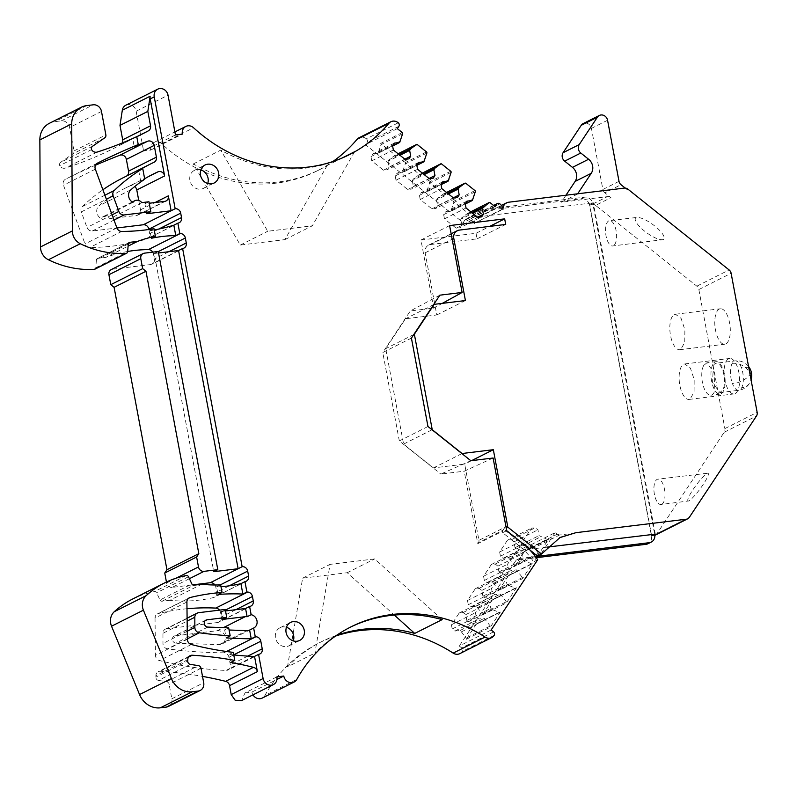 <?xml version="1.0" encoding="UTF-8"?>
<svg xmlns="http://www.w3.org/2000/svg" width="797" height="797" viewBox="0 0 797 797"><rect width="100%" height="100%" fill="white"/><g stroke="black" fill="none" stroke-linecap="round" stroke-linejoin="round"><path stroke-width="0.6" stroke-dasharray="3.98 2.99" d="M493.831 205.646L464.731 220.291A2.55 2.291 -116.7 0 1 465.378 219.663L476.506 212.729L468.606 218.029A2.55 2.291 -116.7 0 1 471.186 218.248A7.661 6.864 -116.7 0 1 474.255 223.329L502.977 209.292M495.037 206.612L463.167 222.652L464.731 220.291M490.115 202.677L468.526 213.546L453.363 201.442A1.016 0.917 -116.7 0 1 453.752 202.577L450.783 211.344L465.299 204.032M397.334 128.636L365.464 144.675L463.167 222.652M417.419 144.665L395.84 155.535L380.667 143.43A1.016 0.917 -116.7 0 1 381.056 144.566L378.087 153.333L392.602 146.02M441.648 164.003L420.069 174.872L404.906 162.767A1.016 0.917 -116.7 0 1 405.284 163.903L402.316 172.67L416.841 165.358M465.886 183.34L444.298 194.209L429.135 182.105A1.016 0.917 -116.7 0 1 429.523 183.24L426.544 192.007L441.07 184.695M468.526 213.546A1.016 0.917 63.3 0 0 467.431 213.496L461.782 217.73L471.874 212.65M461.782 217.73L460.746 219.295L472.681 213.287M460.746 219.295L461.832 225.093L477.552 217.183M461.832 225.093L460.078 227.733L481.667 216.874M467.002 201.133L445.413 211.992L443.67 214.632L444.457 218.856L456.183 228.211L460.078 227.733M456.183 228.211L477.762 217.352M444.457 218.856L466.036 207.987M443.67 214.632L465.249 203.773M445.413 211.992L450.783 211.344M451.819 209.78L473.398 198.911M444.298 194.209A1.016 0.917 63.3 0 0 443.202 194.159L437.553 198.393L447.645 193.312M437.553 198.393L436.517 199.957L448.442 193.95M436.517 199.957L437.603 205.756L453.324 197.845M437.603 205.756L435.849 208.396L457.438 197.536M442.773 181.796L421.185 192.655L419.431 195.295L420.228 199.519L431.954 208.874L435.849 208.396M431.954 208.874L453.533 198.015M420.228 199.519L441.807 188.65M419.431 195.295L441.02 184.436M421.185 192.655L426.544 192.007M427.581 190.443L449.169 179.574M420.069 174.872A1.016 0.917 63.3 0 0 418.963 174.812L413.324 179.056L423.416 173.975M413.324 179.056L412.288 180.62L424.213 174.613M412.288 180.62L413.364 186.418L429.095 178.508M413.364 186.418L411.621 189.058L433.199 178.199M418.535 162.458L396.956 173.318L395.202 175.958L395.989 180.182L407.715 189.537L411.621 189.058M407.715 189.537L429.304 178.677M395.989 180.182L417.578 169.313M395.202 175.958L416.791 165.099M396.956 173.318L402.316 172.67M403.352 171.096L424.94 160.237M395.84 155.535A1.016 0.917 63.3 0 0 394.734 155.475L389.085 159.719L399.187 154.638M389.085 159.719L388.049 161.283L399.984 155.276M388.049 161.283L389.135 167.081L404.866 159.171M389.135 167.081L387.392 169.721L408.971 158.862M394.306 143.121L372.727 153.98L370.974 156.62L371.761 160.845L383.487 170.199L387.392 169.721M383.487 170.199L405.075 159.34M371.761 160.845L393.349 149.975M370.974 156.62L392.562 145.761M372.727 153.98L378.087 153.333M379.123 151.759L400.712 140.9M398.261 122.778L366.391 138.817A2.55 2.291 -116.7 0 1 367.028 142.314L365.464 144.675M366.391 138.817A7.661 6.864 63.3 0 0 358.999 137.791M175.47 134.952L143.599 150.992L150.494 150.155A7.661 6.864 63.3 0 1 153.941 142.474A7.661 6.864 63.3 0 1 161.701 143.809A153.672 137.811 63.3 0 0 317.455 170.727A153.672 137.811 63.3 0 0 332.807 161.552M327.159 165.527L284.888 239.618L240.295 245.068L193.332 163.923A153.672 137.811 63.3 0 0 319.876 169.512A153.672 137.811 63.3 0 0 327.159 165.527L341.793 158.165M193.332 163.923L220.759 150.115A153.672 137.811 63.3 0 0 347.313 155.704A153.672 137.811 63.3 0 0 348.319 155.186M150.494 150.155L182.364 134.115M125.816 105.224A7.661 6.864 63.3 0 1 136.157 111.221L143.599 150.992M138.748 200.465L140.511 209.85A5.101 4.583 -116.7 0 1 138.21 214.971A5.101 4.583 -116.7 0 1 136.845 215.379L109.906 218.667A6.127 5.489 -116.7 0 0 102.933 216.764A6.127 5.489 -116.7 0 0 101.03 218.448A7.661 6.864 -116.7 0 1 98.987 205.835A153.154 137.353 -116.7 0 1 124.98 188.301A153.154 137.353 -116.7 0 1 130.06 185.88A5.101 4.583 -116.7 0 1 134.703 186.558M148.89 229.496L149.657 233.621A5.101 4.583 -116.7 0 1 147.355 238.741A5.101 4.583 -116.7 0 1 146.698 239.01A240.236 215.459 -116.7 0 1 89.792 247.488A5.101 4.583 -116.7 0 1 85.02 243.942L63.471 185.213A5.101 4.583 -116.7 0 1 65.523 179.195A5.101 4.583 -116.7 0 1 65.533 179.186A772.024 692.384 -116.7 0 1 95.431 165.238M154.229 229.984A240.236 215.459 -116.7 0 1 149.956 230.741L151.37 238.273M153.99 228.709L149.956 230.741M127.679 251.483A153.154 137.353 63.3 0 0 105.682 257.431L128.078 246.153M152.755 252.141A5.101 4.583 -116.7 0 1 153.482 254.034L154.409 259.005A5.101 4.583 -116.7 0 1 152.107 264.126A5.101 4.583 -116.7 0 1 150.743 264.544L112.586 269.197A5.101 4.583 -116.7 0 0 111.221 269.605M214.921 584.988A5.101 4.583 -116.7 0 1 215.818 587.14L216.744 592.111A5.101 4.583 -116.7 0 1 214.443 597.232A5.101 4.583 -116.7 0 1 213.546 597.561A153.154 137.353 -116.7 0 1 169.851 600.28L201.721 584.241M220.988 586.692A153.154 137.353 -116.7 0 1 216.615 586.921L218.029 594.452M220.649 584.898L216.615 586.921M186.986 608.739A240.236 215.459 63.3 0 0 158.304 613.56L188.52 598.348M219.504 610.133A5.101 4.583 -116.7 0 1 220.57 612.534L221.397 616.968A5.101 4.583 -116.7 0 1 219.095 622.098A5.101 4.583 -116.7 0 1 217.73 622.507L166.712 628.733L198.583 612.694M207.818 627.08L175.948 643.119L219.045 644.643L221.775 644.086A7.143 6.406 63.3 0 0 221.895 644.026A7.143 6.406 63.3 0 0 224.844 635.787A7.143 6.406 63.3 0 0 217.382 630.686L175.081 635.847L205.128 620.724M226.547 651.498L223.957 652.803A5.101 4.583 -116.7 0 1 228.938 657.246L230.363 664.877A5.101 4.583 -116.7 0 1 228.062 669.998A5.101 4.583 -116.7 0 1 225.989 670.436A365.933 328.185 -116.7 0 1 159.47 660.554A5.101 4.583 -116.7 0 1 155.485 655.313L187.355 639.274M276.888 676.872L245.018 692.912L241.561 700.593M245.018 692.912L251.912 692.075L276.948 679.472M251.912 692.075A7.661 6.864 63.3 0 0 252.968 694.854M262.243 698.072A7.661 6.864 63.3 0 0 264.943 695.452L296.813 679.413M335.557 636.066A153.672 137.811 63.3 0 0 319.039 642.94A153.672 137.811 63.3 0 0 264.943 695.452M349.903 627.408A153.672 137.811 63.3 0 0 348.897 627.906A153.672 137.811 63.3 0 0 314.895 653.082L330.068 564.366L374.66 558.926L442.156 619.618M336.683 635.289A153.672 137.811 63.3 0 0 321.46 641.715A153.672 137.811 63.3 0 0 287.458 666.89L314.895 653.082M459.859 653.62A7.661 6.864 63.3 0 0 462.32 651.388L494.19 635.348M491.151 629.979L459.281 646.018L461.642 647.901A2.55 2.291 -116.7 0 1 462.32 651.388M536.361 557.691L516.177 560.152L459.281 646.018M516.177 560.152L519.405 558.528L527.285 546.632L529.308 548.246L557.153 534.239L555.13 532.625L527.285 546.632M555.13 532.625L540.685 554.413L559.693 537.656M537.656 559.793L533.621 561.825L536.301 557.79M484.466 597.441L508.466 585.367L515.41 588.066A1.016 0.917 63.3 0 0 516.446 587.748L506.384 602.931A1.016 0.917 63.3 0 0 506.334 601.755L482.334 613.839A1.016 0.917 -116.7 0 1 482.384 615.015L492.436 599.832A1.016 0.917 -116.7 0 1 491.41 600.141L482.902 596.196L481.816 590.398L479.176 588.296L475.271 588.764L467.5 600.5L468.287 604.724L470.927 606.826L476.287 606.168L482.334 613.839M468.387 621.7L492.397 609.615L499.34 612.315A1.016 0.917 63.3 0 0 500.377 612.006L490.314 627.189A1.016 0.917 63.3 0 0 490.265 626.014L466.265 638.088A1.016 0.917 -116.7 0 1 466.305 639.264L476.367 624.091A1.016 0.917 -116.7 0 1 475.331 624.4L466.823 620.455L465.737 614.646L463.107 612.544L459.202 613.023L451.431 624.758L452.218 628.972L454.858 631.085L460.218 630.427L466.265 638.088M498.454 590.756L508.516 575.573A1.016 0.917 -116.7 0 1 507.48 575.892L498.972 571.937L497.886 566.139L495.246 564.037L491.35 564.515L483.57 576.251L484.357 580.465L486.997 582.567L492.367 581.92L498.404 589.581A1.016 0.917 -116.7 0 1 498.454 590.756L522.463 578.672L532.516 563.499A1.016 0.917 -116.7 0 1 531.489 563.808L522.981 559.863L521.896 554.064L519.255 551.952L515.35 552.431L507.579 564.166L508.366 568.381L511.007 570.493L516.366 569.835L522.414 577.506A1.016 0.917 -116.7 0 1 522.463 578.672M514.523 566.498L524.585 551.325A1.016 0.917 -116.7 0 1 523.549 551.634L515.041 547.688L513.955 541.89L511.325 539.778L507.42 540.256L499.639 551.992L500.436 556.206L503.066 558.318L508.436 557.661L514.483 565.332A1.016 0.917 -116.7 0 1 514.523 566.498L538.533 554.423L548.595 539.24A1.016 0.917 -116.7 0 1 547.559 539.559L539.051 535.604L537.965 529.806L535.325 527.704L531.43 528.172L523.649 539.908L524.436 544.132L527.076 546.234L532.436 545.576L538.483 553.248A1.016 0.917 -116.7 0 1 538.533 554.423M506.703 530.672L502.668 532.705L519.066 545.796A63.302 56.776 -116.7 0 1 533.621 561.825M493.104 458.016L464.223 471.196L477.792 543.664L502.399 531.28L502.668 532.705M470.848 460.726L440.831 474.056L464.223 471.196M427.969 426.505L399.317 440.92L440.831 474.056M411.421 338.097L382.779 352.513L410.306 310.96L433.707 308.1L442.305 303.368M399.317 440.92L382.779 352.513M439.864 295.169L410.306 310.96M449.608 225.581L420.955 239.997L433.707 308.1M420.955 239.997L476.028 233.282L489.737 226.388M476.028 233.282L477.064 238.851L430.639 244.52A7.661 6.864 63.3 0 0 428.597 245.137A7.661 6.864 63.3 0 0 425.14 252.818L436.776 314.964L405.514 318.77L385.718 348.648L403.581 444.108L433.429 467.929L464.691 464.113L478.947 540.326L505.965 526.727M505.716 224.435L477.064 238.851M465.418 300.549L436.776 314.964M433.578 304.653L405.514 318.77M413.782 334.531L385.718 348.648M432.064 429.772L403.581 444.108M461.911 453.593L433.429 467.929M471.595 460.636L464.691 464.113M478.947 540.326A3.058 2.75 63.3 0 1 478.539 542.528L503.146 530.144A3.058 2.75 63.3 0 0 503.584 529.009L506.145 527.714M529.955 550.05L503.584 529.009M575.125 533.083L559.614 534.976L557.153 534.239M529.308 548.246A3.577 3.208 -116.7 0 0 531.778 548.984L547.021 547.131M654.825 535.285A5.101 4.583 63.3 0 1 654.068 535.454L651.637 535.743L654.676 534.219M655.433 535.036A5.101 4.583 63.3 0 0 657.047 533.601L724.184 432.273A5.101 4.583 63.3 0 0 724.871 428.597L698.849 289.53A5.101 4.583 63.3 0 0 696.847 286.173L595.618 205.397L610.95 197.676L604.873 192.824L621.012 184.705M688.897 500.944C683.298 502.578 699.268 478.479 707.228 473.279C712.837 471.655 696.847 495.764 688.897 500.944L661.002 504.491A12.762 5.37 83 0 1 654.247 493.423A12.762 5.37 83 0 1 657.126 479.395A12.762 5.37 83 0 1 657.904 479.156A12.762 5.37 83 0 1 664.658 490.225A12.762 5.37 83 0 1 661.779 504.252A12.762 5.37 83 0 1 661.002 504.491M707.228 473.279L657.904 479.156M719.283 309.087A17.873 7.522 -97 0 0 715.258 328.723A17.873 7.522 -97 0 0 724.702 344.224A17.873 7.522 -97 0 0 725.798 343.886A17.873 7.522 -97 0 0 729.823 324.249A17.873 7.522 -97 0 0 720.378 308.748A17.873 7.522 -97 0 0 719.283 309.087M728.588 358.799A17.873 7.522 -97 0 0 724.563 378.445A17.873 7.522 -97 0 0 734.007 393.937A17.873 7.522 -97 0 0 735.103 393.598A17.873 7.522 -97 0 0 739.128 373.962A17.873 7.522 -97 0 0 729.683 358.461A17.873 7.522 -97 0 0 728.588 358.799M625.227 188.072L627.09 189.556A5.101 4.583 63.3 0 0 623.563 188.5L624.37 188.092M663.502 239.608C654.945 241.601 630.865 222.393 635.867 217.561C644.434 215.569 668.504 234.786 663.502 239.608L612.614 245.964A12.762 5.37 83 0 1 605.869 234.896A12.762 5.37 83 0 1 608.749 220.869A12.762 5.37 83 0 1 609.526 220.63A12.762 5.37 83 0 1 616.27 231.698A12.762 5.37 83 0 1 613.391 245.725A12.762 5.37 83 0 1 612.614 245.964M635.867 217.561L609.526 220.63M595.618 205.397A5.101 4.583 -116.7 0 0 592.101 204.331L589.67 204.63L592.619 202.886A7.661 6.864 -116.7 0 1 592.838 203.773L654.636 534M474.325 223.708A7.661 6.864 63.3 0 1 477.911 217.252A7.661 6.864 63.3 0 1 479.963 216.635L592.619 202.886A7.661 6.864 -116.7 0 0 584.55 197.158L484.805 209.332L481.577 210.956A15.312 13.738 -116.7 0 0 477.483 212.191A15.312 13.738 -116.7 0 0 476.506 212.729M577.676 193.791L623.563 188.5M577.456 194.119L561.317 202.249L607.434 196.62L592.101 204.331M200.864 169.881A10.082 9.046 63.3 0 0 197.148 169.532A10.082 9.046 63.3 0 0 194.458 170.339A10.082 9.046 63.3 0 0 190.304 181.965A10.082 9.046 63.3 0 0 200.824 189.168A10.082 9.046 63.3 0 0 203.524 188.351A10.082 9.046 63.3 0 0 207.708 183.479M286.462 627.279A10.082 9.046 63.3 0 0 282.746 626.93A10.082 9.046 63.3 0 0 280.056 627.737A10.082 9.046 63.3 0 0 275.901 639.363A10.082 9.046 63.3 0 0 286.422 646.566A10.082 9.046 63.3 0 0 289.122 645.749A10.082 9.046 63.3 0 0 293.306 640.878M479.734 211.105A15.312 13.738 -116.7 0 1 480.711 210.567A15.312 13.738 -116.7 0 1 484.805 209.332M187.743 659.687L155.873 675.726A5.101 4.583 -116.7 0 1 158.264 671.702A5.101 4.583 -116.7 0 1 160.426 671.273A408.413 366.291 -116.7 0 1 202.508 676.374M155.873 675.726L155.843 677.121L187.713 661.082M190.353 664.369L158.483 680.409A3.058 2.75 -116.7 0 1 155.843 677.121M158.483 680.409L166.543 681.694A3.058 2.75 -116.7 0 1 169.123 684.324L171.833 698.79A7.661 6.864 -116.7 0 1 168.376 706.471M132.82 598.926A102.106 91.575 -116.7 0 1 154.469 591.583A2.042 1.833 -116.7 0 1 156.62 592.789L159.998 600.002L191.868 583.962M169.851 600.28L162.03 601.227A2.042 1.833 -116.7 0 1 159.998 600.002M189.407 578.692L172.142 587.389L192.655 584.878M172.142 587.389A5.101 4.583 -116.7 0 1 166.613 582.976L166.434 582.039M128.247 243.992L96.377 260.031A2.042 1.833 -116.7 0 1 97.872 258.377L105.682 257.431M96.377 260.031L95.789 267.742A2.042 1.833 -116.7 0 1 94.833 269.227M49.424 123.286A20.423 18.311 -116.7 0 1 54.883 121.642L61.319 120.855A7.661 6.864 -116.7 0 1 69.608 127.48L74.001 150.942A3.058 2.75 -116.7 0 1 72.916 153.841L60.662 162.309L92.532 146.269M122.32 142.952A5.101 4.583 -116.7 0 1 120.477 144.895A408.413 366.291 -116.7 0 1 113.742 148.381A408.413 366.291 -116.7 0 1 65.314 168.097A5.101 4.583 -116.7 0 1 59.685 165.637A3.058 2.75 -116.7 0 1 60.662 162.309M584.55 197.158L581.322 198.782L481.577 210.956M581.322 198.782A7.661 6.864 -116.7 0 1 589.611 205.397L651.488 536.022A7.661 6.864 -116.7 0 1 648.031 543.703M104.905 195.225L82.31 206.602A5.101 4.583 -116.7 0 0 81.264 211.912L87.003 227.484A5.101 4.583 -116.7 0 0 92.273 230.991L116.92 227.982M82.31 206.602A204.211 183.141 -116.7 0 1 102.893 189.756M122.608 178.04A204.211 183.141 -116.7 0 1 126.165 176.296A5.101 4.583 -116.7 0 0 126.255 176.257A5.101 4.583 -116.7 0 0 126.803 175.928M175.948 643.119A3.726 3.337 -116.7 0 1 175.081 635.847M186.906 602.024L155.026 618.064A5.101 4.583 -116.7 0 1 157.427 613.879A5.101 4.583 -116.7 0 1 158.304 613.56M155.026 618.064L155.485 655.313M223.957 652.803A510.518 457.857 -116.7 0 1 167.48 648.838A5.101 4.583 -116.7 0 1 162.977 643.448L162.957 633.276A5.101 4.583 -116.7 0 1 165.348 629.142A5.101 4.583 -116.7 0 1 166.712 628.733M284.888 239.618L312.314 225.82L267.732 231.26L220.759 150.115M354.585 151.729L312.314 225.82M240.295 245.068L267.732 231.26M136.775 136.735A408.413 366.291 -116.7 0 1 132.73 138.658L134.205 146.598M138.698 170.558L140.7 181.278A153.154 137.353 -116.7 0 1 144.646 178.797M146.778 213.726L144.915 203.783L149.228 203.255M158.533 252.978L154.22 253.506L213.775 571.688M225.521 610.94L221.207 611.468L225.242 609.436M221.207 611.468L222.702 619.418M228.679 627.817L224.644 629.849L229.088 630.009M224.644 629.849L226.149 637.889M233.282 652.384L229.247 654.417L230.751 662.437M233.76 654.925A365.933 328.185 -116.7 0 1 229.247 654.417M287.458 666.89L302.631 578.164L347.223 572.724L394.306 615.075M302.631 578.164L330.068 564.366M347.223 572.724L374.66 558.926M537.248 556.356L519.405 558.528M503.146 530.144L502.399 531.28M508.466 585.367L506.902 584.111L505.816 578.313L503.176 576.211L499.281 576.689L491.5 588.425L492.297 592.639L494.927 594.741L500.297 594.094L506.334 601.755M492.397 609.615L490.832 608.37L489.747 602.572L487.106 600.47L483.211 600.938L475.43 612.674L476.217 616.898L478.858 619L484.217 618.342L490.265 626.014M478.539 542.528L477.792 543.664M655.273 533.92L593.307 202.807M651.637 535.743L589.67 204.63M680.847 349.375A17.873 7.522 83 0 1 679.751 349.704A17.873 7.522 83 0 1 670.297 334.212A17.873 7.522 83 0 1 674.332 314.566L675.418 314.237L681.076 318.352L684.872 329.729L684.772 342.312L680.847 349.375M690.142 399.088A17.873 7.522 83 0 1 689.056 399.427A17.873 7.522 83 0 1 679.602 383.925A17.873 7.522 83 0 1 683.637 364.289L684.723 363.95L690.381 368.065L694.177 379.452L694.077 392.024L690.142 399.088M610.95 197.676A5.101 4.583 63.3 0 0 607.434 196.62M565.97 195.215L561.317 202.249M604.873 192.824A5.101 4.583 63.3 0 1 602.871 189.477L591.434 128.397A6.127 5.489 63.3 0 0 583.165 123.595M158.254 251.473L154.22 253.506M91.555 149.597L59.685 165.637M136.755 136.636L132.73 138.658M144.735 179.245L140.7 181.278M132.9 202.408L101.03 218.448M141.776 202.627L109.906 218.667M144.915 203.783L148.949 201.761M468.287 604.724L492.297 592.639M467.5 600.5L491.5 588.425M475.271 588.764L499.281 576.689M479.176 588.296L503.176 576.211M481.816 590.398L505.816 578.313M482.902 596.196L506.902 584.111M477.851 607.424L501.861 595.339M476.287 606.168L500.297 594.094M470.927 606.826L494.927 594.741M452.218 628.972L476.217 616.898M451.431 624.758L475.43 612.674M459.202 613.023L483.211 600.938M463.107 612.544L487.106 600.47M465.737 614.646L489.747 602.572M466.823 620.455L490.832 608.37M461.782 631.672L485.781 619.598M460.218 630.427L484.217 618.342M454.858 631.085L478.858 619M500.536 573.192L524.536 561.108M498.972 571.937L522.981 559.863M497.886 566.139L521.896 554.064M495.246 564.037L519.255 551.952M491.35 564.515L515.35 552.431M483.57 576.251L507.579 564.166M484.357 580.465L508.366 568.381M486.997 582.567L511.007 570.493M492.367 581.92L516.366 569.835M493.921 583.165L517.93 571.08M516.605 548.934L540.615 536.849M499.639 551.992L523.649 539.908M507.42 540.256L531.43 528.172M500.436 556.206L524.436 544.132M503.066 558.318L527.076 546.234M508.436 557.661L532.436 545.576M510 558.906L534 546.832M515.041 547.688L539.051 535.604M513.955 541.89L537.965 529.806M511.325 539.778L535.325 527.704M713.325 365.693L712.578 382.55L719.85 392.582L722.789 390.072A14.804 6.237 -97 0 0 723.537 373.215A14.804 6.237 -97 0 0 716.264 363.193A14.804 6.237 -97 0 0 713.325 365.693M712.837 364.438A16.338 6.874 -97 0 0 712.01 383.038A16.338 6.874 -97 0 0 720.03 394.097A16.338 6.874 -97 0 0 723.278 391.337A16.338 6.874 -97 0 0 724.104 372.727A16.338 6.874 -97 0 0 716.075 361.669A16.338 6.874 -97 0 0 712.837 364.438M703.641 365.554A16.338 6.874 -97 0 0 702.815 384.164A16.338 6.874 -97 0 0 710.844 395.222A16.338 6.874 -97 0 0 714.082 392.463L714.909 373.853L706.879 362.794L703.641 365.554M502.897 208.914L474.255 223.329M499.829 203.833L471.186 218.248M468.606 218.029L465.378 219.663M474.952 190.583L453.363 201.442M402.256 132.571L380.667 143.43M426.485 151.908L404.906 162.767M450.713 171.245L429.135 182.105M467.431 213.496L470.808 211.793M475.331 191.708L453.752 202.577M443.202 194.159L446.569 192.456M451.102 172.371L429.523 183.24M418.963 174.812L422.34 173.118M426.873 153.034L405.284 163.903M402.644 133.697L381.056 144.566M398.898 126.275L367.028 142.314M161.701 143.809L193.581 127.769M136.157 111.221L168.028 95.182M140.511 209.85L155.007 202.558M158.683 229.088L149.657 233.621M178.568 222.971L146.698 239.01M121.662 231.449L89.792 247.488M158.284 251.623L153.482 254.034M168.904 251.713L154.409 259.005M178.578 250.527L150.743 264.544M220.251 584.908L215.818 587.14M229.237 585.825L216.744 592.111M245.416 581.521L213.546 597.561M225.372 610.113L220.57 612.534M235.902 609.675L221.397 616.968M245.566 608.5L217.73 622.507M217.382 630.686L223.449 627.637M233.74 654.825L228.938 657.246M247.787 656.11L230.363 664.877M253.825 656.429L225.989 670.436M493.512 631.862L461.642 647.901M492.436 599.832L516.446 587.748M482.384 615.015L506.384 602.931M476.367 624.091L500.377 612.006M466.305 639.264L490.314 627.189M508.516 575.573L532.516 563.499M524.585 551.325L548.595 539.24M523.101 543.763L519.066 545.796M430.639 244.52L459.291 230.104M425.14 252.818L452.158 239.22M531.778 548.984L559.614 534.976M654.068 535.454L654.805 535.076M657.047 533.601L689.315 517.353M724.184 432.273L756.463 416.034M724.871 428.597L757.15 412.348M698.849 289.53L731.128 273.281M696.847 286.173L729.116 269.934M627.09 189.556L627.897 189.148M479.963 216.635L508.606 202.219M147.844 176.934L130.06 185.88M164.68 201.372L136.845 215.379M116.89 227.902L85.02 243.942M97.872 258.377L128.745 242.846M162.03 601.227L193.91 585.187M219.045 644.643L246.881 630.636M187.345 638.835L167.48 648.838M191.34 644.514L159.47 660.554M515.41 588.066L491.41 600.141M499.34 612.315L475.331 624.4M531.489 563.808L507.48 575.892M522.414 577.506L498.404 589.581M547.559 539.559L523.549 551.634M538.483 553.248L514.483 565.332M602.871 189.477L619.01 181.347M592.838 203.773L589.611 205.397M188.5 657.136L160.426 671.273M166.543 681.694L198.413 665.654M200.993 668.284L169.123 684.324M171.833 698.79L203.703 682.75M186.339 575.544L154.469 591.583M188.49 576.749L156.62 592.789M176.207 578.144L166.613 582.976M144.466 253.157L112.586 269.197M95.789 267.742L127.659 251.703M86.763 105.602L54.883 121.642M61.319 120.855L93.189 104.815M101.488 111.441L69.608 127.48M74.001 150.942L105.871 134.902M104.786 137.801L72.916 153.841M97.184 152.058L65.314 168.097M136.775 136.695L120.477 144.895M651.488 536.022L654.716 534.398M130.857 189.796L98.987 205.835M97.383 163.166L65.533 179.186M95.341 169.173L63.471 185.213M92.273 230.991L114.011 220.052M112.098 214.851L87.003 227.484M81.264 211.912L106.39 199.27M154.01 162.289L126.165 176.296M187.255 631.224L162.977 643.448M162.957 633.276L187.136 621.102M591.434 128.397L607.573 120.267M732.164 363.392A14.804 11.497 27.9 0 1 750.236 373.962A14.804 6.944 -21.2 0 1 732.533 383.825A14.804 6.237 -97 0 0 738.689 390.281A14.804 6.237 -97 0 0 741.638 387.78A14.804 6.237 -97 0 0 741.27 367.347A14.804 6.237 -97 0 0 735.103 360.892A14.804 6.237 -97 0 0 732.164 363.392A14.804 6.237 -97 0 0 732.533 383.825M750.704 370.226A14.804 6.944 158.8 0 1 750.236 373.962A14.804 11.497 -152.1 0 1 749.977 382.52A14.804 11.497 -152.1 0 1 741.638 387.78M748.901 368.274A14.804 6.944 158.8 0 0 741.27 367.347M493.582 205.457L468.766 217.94M467.55 213.417L470.788 211.783M443.321 194.079L446.559 192.446M419.092 174.742L422.33 173.108M317.455 170.727L319.876 169.512M347.313 155.704L349.325 154.688M153.941 142.474L174.902 131.923M179.225 222.702L147.355 238.741M183.977 248.086L152.107 264.126M246.313 581.192L214.443 597.232M250.965 606.049L219.095 622.098M221.895 644.026L253.775 627.986M259.932 653.958L228.062 669.998M319.039 642.94L321.46 641.715M348.897 627.906L350.909 626.9M428.597 245.137L451.142 233.79M559.295 537.855L560.102 537.457M477.911 217.252L501.383 205.437M194.458 170.339L205.048 165.009M203.524 188.351L214.114 183.021M280.056 627.737L290.646 622.407M289.122 645.749L299.712 640.419M166.045 200.964L138.21 214.971M189.297 597.84L157.427 613.879M516.127 588.037L492.118 600.121M500.048 612.295L476.048 624.38M532.197 563.788L508.187 575.862M548.266 539.529L524.267 551.614M679.751 349.704L724.702 344.224M675.418 314.237L720.378 308.748M689.056 399.427L734.007 393.937M684.723 363.95L729.683 358.461M480.711 210.567L477.483 212.191M190.134 655.662L158.264 671.702M129.194 242.507L97.324 258.547M141.577 134.374L113.742 148.381M152.815 174.294L124.98 188.301M132.242 202.01L102.933 216.764M97.403 163.156L65.523 179.195M154.1 162.249L126.255 176.257M205.965 620.106L174.095 636.145M187.096 618.193L165.348 629.142M719.85 392.582L738.689 390.281A14.804 14.804 0 0 0 751.073 379.87M748.562 366.461A14.804 14.804 0 0 0 735.103 360.892L716.264 363.193M720.03 394.097L710.844 395.222M716.075 361.669L706.879 362.794"/><path stroke-width="1.2" d="M501.383 205.437L506.563 202.837A7.661 6.864 -116.7 0 0 502.977 209.292L502.897 208.914A7.661 6.864 -116.7 0 0 499.829 203.833A2.55 2.291 -116.7 0 0 497.408 203.524L493.582 205.457M470.808 211.793L489.009 202.627A1.016 0.917 -116.7 0 1 490.115 202.677L495.037 206.612L496.601 204.251A2.55 2.291 -116.7 0 1 497.408 203.524M489.009 202.627L482.324 208.435L483.41 214.234L481.667 216.874L477.762 217.352L466.036 207.987L465.249 203.773L467.002 201.133L472.362 200.475L475.331 191.708A1.016 0.917 -116.7 0 0 474.952 190.583L465.886 183.34A1.016 0.917 -116.7 0 0 464.781 183.29L459.132 187.524L458.096 189.098L459.182 194.896L457.438 197.536L453.533 198.015L441.807 188.65L441.02 184.436L442.773 181.796L448.133 181.138L451.102 172.371A1.016 0.917 -116.7 0 0 450.713 171.245L441.648 164.003A1.016 0.917 -116.7 0 0 440.552 163.953L434.903 168.187L433.867 169.761L434.953 175.559L433.199 178.199L429.304 178.677L417.578 169.313L416.791 165.099L418.535 162.458L423.904 161.801L426.873 153.034A1.016 0.917 -116.7 0 0 426.485 151.908L417.419 144.665A1.016 0.917 -116.7 0 0 416.323 144.616L410.674 148.85L409.638 150.414L410.724 156.222L408.971 158.862L405.075 159.34L393.349 149.975L392.562 145.761L394.306 143.121L399.676 142.464L402.644 133.697A1.016 0.917 -116.7 0 0 402.256 132.571L397.334 128.636L398.898 126.275A2.55 2.291 -116.7 0 0 398.261 122.778A7.661 6.864 -116.7 0 0 390.869 121.752A7.661 6.864 -116.7 0 0 388.896 123.316A153.672 137.811 -116.7 0 1 349.325 154.688A153.672 137.811 -116.7 0 1 193.581 127.769A7.661 6.864 -116.7 0 0 185.821 126.434A7.661 6.864 -116.7 0 0 182.364 134.115L175.47 134.952L168.028 95.182A7.661 6.864 -116.7 0 0 157.686 89.184A7.661 6.864 -116.7 0 0 154.18 94.205A7.661 6.864 -116.7 0 0 154.239 96.865L175.171 208.724A5.101 4.583 -116.7 0 1 180.7 213.138L181.527 217.581A5.101 4.583 -116.7 0 1 179.225 222.702A5.101 4.583 -116.7 0 1 178.568 222.971A240.246 215.459 -116.7 0 1 177.87 223.18L173.836 225.212A240.236 215.459 -116.7 0 1 154.229 229.984M173.836 225.212L175.778 235.593L179.813 233.561L177.87 223.18M179.813 233.561A153.163 137.363 -116.7 0 1 180.301 233.551A5.101 4.583 -116.7 0 1 185.352 237.994L158.284 251.623M244.958 581.631L240.923 583.663L242.866 594.054L246.901 592.022L244.958 581.631A153.163 137.363 -116.7 0 0 245.416 581.521A5.101 4.583 -116.7 0 0 246.313 581.192A5.101 4.583 -116.7 0 0 248.614 576.072L247.688 571.1A5.101 4.583 -116.7 0 0 242.158 566.687L182.613 248.505A5.101 4.583 -116.7 0 0 183.977 248.086A5.101 4.583 -116.7 0 0 186.279 242.965L185.352 237.994M246.901 592.022A240.226 215.449 -116.7 0 1 247.648 592.051A5.101 4.583 -116.7 0 1 252.44 596.495L253.267 600.928A5.101 4.583 -116.7 0 1 250.965 606.049A5.101 4.583 -116.7 0 1 249.6 606.467L245.566 608.5L247.11 616.739L251.145 614.706L249.6 606.467M251.145 614.706A7.143 6.406 -116.7 0 1 256.973 620.743A7.143 6.406 -116.7 0 1 253.775 627.986A7.143 6.406 -116.7 0 1 253.645 628.046L255.269 636.753A510.598 457.926 -116.7 0 0 255.827 636.763A5.101 4.583 -116.7 0 1 260.808 641.206L262.233 648.838A5.101 4.583 -116.7 0 1 259.932 653.958A5.101 4.583 -116.7 0 1 258.567 654.367L254.532 656.399A5.101 4.583 -116.7 0 1 253.825 656.429A365.933 328.185 -116.7 0 1 233.76 654.925M489.737 226.388L504.67 218.866L449.608 225.581L462.121 292.459L439.864 295.169L411.421 338.097L427.969 426.505L470.848 460.726L493.104 458.016L506.703 530.672L523.101 543.763A63.302 56.776 -116.7 0 1 537.656 559.793L491.151 629.979L493.512 631.862A2.55 2.291 -116.7 0 1 494.19 635.348A7.661 6.864 -116.7 0 1 491.729 637.58A7.661 6.864 -116.7 0 1 485.044 637.072A153.672 137.811 -116.7 0 0 350.909 626.9A153.672 137.811 -116.7 0 0 296.813 679.413A7.661 6.864 -116.7 0 1 294.123 682.033A7.661 6.864 -116.7 0 1 283.782 676.035L276.888 676.872A7.661 6.864 -116.7 0 1 273.431 684.553A7.661 6.864 -116.7 0 1 263.1 678.546L258.567 654.367M504.67 218.866L505.716 224.435L459.291 230.104A7.661 6.864 -116.7 0 0 457.239 230.722A7.661 6.864 -116.7 0 0 453.792 238.403L465.418 300.549L434.166 304.354L414.36 334.232L432.233 429.693L462.071 453.513L493.333 449.697L471.595 460.636M505.965 526.727L507.589 525.91L493.333 449.697M507.589 525.91A3.058 2.75 -116.7 0 1 507.619 526.976L541.492 554.015L560.092 537.457L575.932 532.675L686.337 519.206A5.101 4.583 -116.7 0 0 687.701 518.797A5.101 4.583 -116.7 0 0 689.315 517.353L756.463 416.034A5.101 4.583 -116.7 0 0 757.15 412.348L731.128 273.281A5.101 4.583 -116.7 0 0 729.116 269.934L627.897 189.148A5.101 4.583 -116.7 0 0 624.37 188.092L508.606 202.219A7.661 6.864 -116.7 0 0 506.563 202.837M211.414 183.838A10.082 9.046 -116.7 0 1 200.894 176.635A10.082 9.046 -116.7 0 1 205.048 165.009A10.082 9.046 -116.7 0 1 207.738 164.202A10.082 9.046 -116.7 0 1 218.258 171.395A10.082 9.046 -116.7 0 1 214.114 183.021A10.082 9.046 -116.7 0 1 211.414 183.838M297.012 641.236A10.082 9.046 -116.7 0 1 286.492 634.033A10.082 9.046 -116.7 0 1 290.646 622.407A10.082 9.046 -116.7 0 1 293.336 621.6A10.082 9.046 -116.7 0 1 303.856 628.793A10.082 9.046 -116.7 0 1 299.712 640.419A10.082 9.046 -116.7 0 1 297.012 641.236M471.874 212.65L483.371 206.871M472.681 213.287L482.324 208.435M477.552 217.183L483.41 214.234M465.299 204.032L472.362 200.475M447.645 193.312L459.132 187.524M448.442 193.95L458.096 189.098M453.324 197.845L459.182 194.896M441.07 184.695L448.133 181.138M423.416 173.975L434.903 168.187M424.213 174.613L433.867 169.761M429.095 178.508L434.953 175.559M416.841 165.358L423.904 161.801M399.187 154.638L410.674 148.85M399.984 155.276L409.638 150.414M404.866 159.171L410.724 156.222M392.602 146.02L399.676 142.464M390.869 121.752L358.999 137.791A7.661 6.864 63.3 0 0 357.026 139.355L388.896 123.316M332.807 161.552A153.672 137.811 63.3 0 0 357.026 139.355M348.319 155.186A153.672 137.811 63.3 0 0 354.585 151.729L341.793 158.165M157.686 89.184L125.816 105.224A7.661 6.864 63.3 0 0 122.31 110.245L119.998 125.398L122.698 139.814A5.101 4.583 -116.7 0 1 122.32 142.952M122.31 110.245L150.145 96.228A7.661 6.864 63.3 0 0 150.205 98.898L154.239 96.865M175.171 208.724L171.136 210.757L168.346 195.843A5.101 4.583 -116.7 0 1 166.045 200.964A5.101 4.583 -116.7 0 1 164.68 201.372L149.228 203.255M144.646 178.797A153.154 137.353 -116.7 0 1 152.815 174.294A153.154 137.353 -116.7 0 1 157.896 171.873A5.101 4.583 -116.7 0 1 164.62 175.958L150.205 98.898M134.703 186.558A5.101 4.583 -116.7 0 1 136.785 189.965L138.748 200.465M116.92 227.982L143.301 224.764A5.101 4.583 -116.7 0 1 148.83 229.177L148.89 229.496M175.778 235.593A153.154 137.353 63.3 0 0 151.37 238.273L155.405 236.241L153.99 228.709A240.236 215.459 -116.7 0 1 121.662 231.449A5.101 4.583 -116.7 0 1 116.89 227.902L95.341 169.173A5.101 4.583 -116.7 0 1 97.403 163.156A5.101 4.583 -116.7 0 1 97.413 163.146A772.024 692.384 -116.7 0 1 138.24 144.566L134.205 146.598A772.024 692.384 -116.7 0 1 147.674 141.218A5.101 4.583 -116.7 0 1 154.2 145.383L156.401 157.129A5.101 4.583 -116.7 0 1 154.1 162.249A5.101 4.583 -116.7 0 1 154.01 162.289A204.211 183.141 -116.7 0 0 150.454 164.023L122.608 178.04A204.211 183.141 -116.7 0 0 102.893 189.756M152.755 252.141A5.101 4.583 -116.7 0 0 148.431 249.591A153.154 137.353 63.3 0 0 127.679 251.483M128.078 246.153L137.562 241.391A153.154 137.353 63.3 0 1 155.405 236.241M182.613 248.505L178.578 250.527L158.533 252.978M242.158 566.687L238.124 568.719L178.578 250.527M192.655 584.878L210.288 582.727A5.101 4.583 -116.7 0 1 214.921 584.988M240.923 583.663A153.154 137.353 -116.7 0 1 220.988 586.692M242.866 594.054A240.236 215.459 63.3 0 0 218.029 594.452L222.054 592.42L220.649 584.898A153.154 137.353 -116.7 0 1 201.721 584.241L193.91 585.187A2.042 1.833 -116.7 0 1 191.868 583.962L188.49 576.749A2.042 1.833 -116.7 0 0 186.339 575.544A102.106 91.575 -116.7 0 0 164.69 582.886L132.82 598.926A102.106 91.575 -116.7 0 0 114.27 611.707A13.27 11.905 -116.7 0 0 111.54 626.213L139.545 694.566A20.423 18.311 -116.7 0 0 160.356 707.816L166.334 707.088A7.661 6.864 -116.7 0 0 168.376 706.471L200.246 690.431A7.661 6.864 -116.7 0 1 198.204 691.049L166.334 707.088M219.504 610.133A5.101 4.583 -116.7 0 0 215.768 608.091A240.236 215.459 63.3 0 0 186.986 608.739M222.054 592.42A240.236 215.459 63.3 0 0 190.174 597.521A5.101 4.583 -116.7 0 0 189.297 597.84A5.101 4.583 -116.7 0 0 186.906 602.024L187.355 639.274A5.101 4.583 -116.7 0 0 191.34 644.514A365.933 328.185 -116.7 0 0 233.282 652.384L234.786 660.414L230.751 662.437A408.413 366.291 -116.7 0 1 253.466 667.328A5.101 4.583 -116.7 0 1 257.391 671.632L254.532 656.399M247.11 616.739A7.143 6.406 63.3 0 0 245.227 616.679L222.702 619.418L226.737 617.396L206.961 619.807A3.726 3.337 -116.7 0 0 207.818 627.08L228.679 627.817L230.184 635.857L226.149 637.889A510.518 457.857 -116.7 0 0 251.244 638.786L249.61 630.078L253.645 628.046M251.244 638.786L255.269 636.753M202.508 676.374A408.413 366.291 -116.7 0 1 225.631 681.335A5.101 4.583 -116.7 0 1 229.546 685.649L231.22 694.595L235.185 700.274L241.561 700.593L273.431 684.553M276.948 679.472L283.782 676.035M252.968 694.854A7.661 6.864 63.3 0 0 262.243 698.072L294.123 682.033M491.729 637.58L459.859 653.62A7.661 6.864 63.3 0 1 453.174 653.112A153.672 137.811 63.3 0 0 335.557 636.066M394.306 615.075L414.719 633.426L442.156 619.618A153.672 137.811 63.3 0 0 349.903 627.408M414.719 633.426A153.672 137.811 63.3 0 0 336.683 635.289M541.492 554.015L537.457 556.037L529.955 550.05M536.301 557.79L537.457 556.037M442.305 303.368L462.121 292.459M434.166 304.354L433.578 304.653M414.36 334.232L413.782 334.531M506.145 527.714L507.619 526.976M559.693 537.656L575.932 532.675M547.021 547.131L654.676 534.219M654.825 535.285A5.101 4.583 63.3 0 0 655.433 535.036L687.701 518.797M588.604 159.251A10.212 9.156 -116.7 0 1 591.244 173.318L575.105 181.437A10.212 9.156 63.3 0 0 572.475 167.38L588.604 159.251L580.804 153.024A6.127 5.489 -116.7 0 1 579.22 144.586L597.371 117.199A6.127 5.489 -116.7 0 1 599.304 115.475A6.127 5.489 -116.7 0 1 607.573 120.267L619.01 181.347A5.101 4.583 63.3 0 0 621.012 184.705L625.227 188.072M207.708 183.479A10.082 9.046 63.3 0 0 200.864 169.881M293.306 640.878A10.082 9.046 63.3 0 0 286.462 627.279M210.288 582.727L238.124 568.719L213.775 571.688L217.81 569.666L204.012 571.349A5.101 4.583 -116.7 0 1 198.483 566.936L196.62 556.993L198.822 553.676L145.971 271.279L142.653 268.629L140.8 258.686L108.92 274.726L110.783 284.668L114.101 287.318L166.952 569.716L164.75 573.033L166.434 582.039M108.92 274.726A5.101 4.583 -116.7 0 1 111.221 269.605L143.101 253.566A5.101 4.583 -116.7 0 1 144.466 253.157L158.254 251.473L217.81 569.666M128.745 242.846L129.742 242.338A2.042 1.833 -116.7 0 0 128.247 243.992L127.659 251.703A2.042 1.833 -116.7 0 1 126.713 253.187L94.833 269.227A2.042 1.833 -116.7 0 1 94.176 269.406A102.106 91.575 -116.7 0 1 48.408 259.762A13.27 11.905 -116.7 0 1 40.488 246.97L39.85 139.913A20.423 18.311 -116.7 0 1 49.424 123.286L81.304 107.246A20.423 18.311 -116.7 0 1 86.763 105.602L93.189 104.815A7.661 6.864 -116.7 0 1 101.488 111.441L105.871 134.902A3.058 2.75 -116.7 0 1 104.786 137.801L92.532 146.269A3.058 2.75 -116.7 0 0 91.555 149.597A5.101 4.583 -116.7 0 0 97.184 152.058A408.413 366.291 -116.7 0 0 136.755 136.636L138.24 144.566M654.636 534L654.716 534.398A7.661 6.864 -116.7 0 1 651.259 542.08L648.031 543.703A7.661 6.864 -116.7 0 1 645.988 544.321L536.361 557.691M95.431 165.238A772.024 692.384 -116.7 0 1 119.839 155.236A5.101 4.583 -116.7 0 1 126.364 159.4L128.556 171.136A5.101 4.583 -116.7 0 1 126.803 175.928M150.145 96.228L147.834 111.391L119.998 125.398M147.834 111.391L150.533 125.806A5.101 4.583 -116.7 0 1 148.322 130.877A408.413 366.291 -116.7 0 1 141.577 134.374A408.413 366.291 -116.7 0 1 136.775 136.735M106.39 199.27L113.134 195.873A5.101 4.583 -116.7 0 1 114.18 190.563A204.211 183.141 -116.7 0 1 142.733 168.526L138.698 170.558A204.211 183.141 -116.7 0 1 150.454 164.023M114.011 220.052L124.153 214.951L150.812 211.703L146.778 213.726L171.136 210.757L143.301 224.764M39.85 139.913L71.72 123.874A20.423 18.311 -116.7 0 1 81.304 107.246M71.72 123.874L72.358 230.931L40.488 246.97M126.713 253.187A2.042 1.833 -116.7 0 1 126.046 253.366A102.106 91.575 -116.7 0 1 80.278 243.723A13.27 11.905 -116.7 0 1 72.358 230.931M129.742 242.338L137.562 241.391M111.54 626.213L143.41 610.173A13.27 11.905 -116.7 0 1 146.14 595.668A102.106 91.575 -116.7 0 1 164.69 582.886M143.41 610.173L171.415 678.526L139.545 694.566M160.356 707.816L192.226 691.776A20.423 18.311 -116.7 0 1 171.415 678.526M192.226 691.776L198.204 691.049M234.786 660.414A408.413 366.291 -116.7 0 0 192.296 655.234A5.101 4.583 -116.7 0 0 190.134 655.662A5.101 4.583 -116.7 0 0 187.743 659.687L187.713 661.082A3.058 2.75 -116.7 0 0 190.353 664.369L198.413 665.654A3.058 2.75 -116.7 0 1 200.993 668.284L203.703 682.75A7.661 6.864 -116.7 0 1 200.246 690.431M187.136 621.102L194.827 617.237A5.101 4.583 -116.7 0 1 197.218 613.102A5.101 4.583 -116.7 0 1 198.583 612.694L225.242 609.436L226.737 617.396M225.521 610.94L245.566 608.5M229.088 630.009L246.881 630.636A7.143 6.406 63.3 0 0 249.61 630.078M230.184 635.857A510.518 457.857 -116.7 0 1 199.35 632.798A5.101 4.583 -116.7 0 1 194.847 627.408L187.255 631.224M651.259 542.08A7.661 6.864 -116.7 0 1 649.216 542.697L537.248 556.356M575.105 181.437L565.97 195.215M599.304 115.475L583.165 123.595A6.127 5.489 63.3 0 0 581.232 125.318L563.09 152.705A6.127 5.489 63.3 0 0 564.665 161.143L572.475 167.38M591.244 173.318L577.676 193.791M196.62 556.993L164.75 573.033M198.822 553.676L166.952 569.716M145.971 271.279L114.101 287.318M142.653 268.629L110.783 284.668M140.8 258.686A5.101 4.583 -116.7 0 1 143.101 253.566M150.812 211.703L148.949 201.761L141.776 202.627A6.127 5.489 -116.7 0 0 134.803 200.724A6.127 5.489 -116.7 0 0 132.9 202.408A7.661 6.864 -116.7 0 1 130.857 189.796A153.154 137.353 -116.7 0 1 144.735 179.245L142.733 168.526M124.153 214.951A5.101 4.583 -116.7 0 1 118.873 211.444L112.098 214.851M113.134 195.873L118.873 211.444M194.827 617.237L194.847 627.408M496.601 204.251L493.831 205.646M446.569 192.456L464.781 183.29M422.34 173.118L440.552 163.953M416.442 144.536L398.101 153.771L416.323 144.616M136.785 189.965L164.62 175.958M155.007 202.558L168.346 195.843M180.7 213.138L148.83 229.177M181.527 217.581L158.683 229.088M148.431 249.591L180.301 233.551M186.279 242.965L168.904 251.713M247.688 571.1L220.251 584.908M248.614 576.072L229.237 585.825M215.768 608.091L247.648 592.051M188.52 598.348L190.174 597.521M252.44 596.495L225.372 610.113M253.267 600.928L235.902 609.675M223.449 627.637L245.227 616.679M226.547 651.498L255.827 636.763M260.808 641.206L233.74 654.825M262.233 648.838L247.787 656.11M263.1 678.546L231.22 694.586M257.391 671.632L229.546 685.649M453.174 653.112L485.044 637.072M452.158 239.22L453.792 238.403M654.805 535.076L686.337 519.206M157.896 171.873L147.844 176.934M205.128 620.724L206.961 619.807M199.35 632.798L187.345 638.835M253.466 667.328L225.631 681.335M645.988 544.321L649.216 542.697M192.296 655.234L188.5 657.136M146.14 595.668L114.27 611.707M204.012 571.349L189.407 578.692M198.483 566.936L176.207 578.144M126.046 253.366L94.176 269.406M80.278 243.723L48.408 259.762M148.322 130.877L136.775 136.695M150.533 125.806L122.698 139.814M114.18 190.563L104.905 195.225M156.401 157.129L128.556 171.136M126.364 159.4L154.2 145.383M147.674 141.218L119.839 155.236M580.804 153.024L564.665 161.143M563.09 152.705L579.22 144.586M597.371 117.199L581.232 125.318M751.073 379.87A14.804 14.804 0 0 0 750.704 370.226A14.804 6.944 158.8 0 0 748.901 368.274M470.788 211.783L489.139 202.548M446.559 192.446L464.91 183.21M422.33 173.108L440.671 163.873M174.902 131.923L185.821 126.434M451.142 233.79L457.239 230.722M134.803 200.724L132.242 202.01M197.218 613.102L187.096 618.193M750.704 370.226A14.804 14.804 0 0 0 748.562 366.461"/></g></svg>
